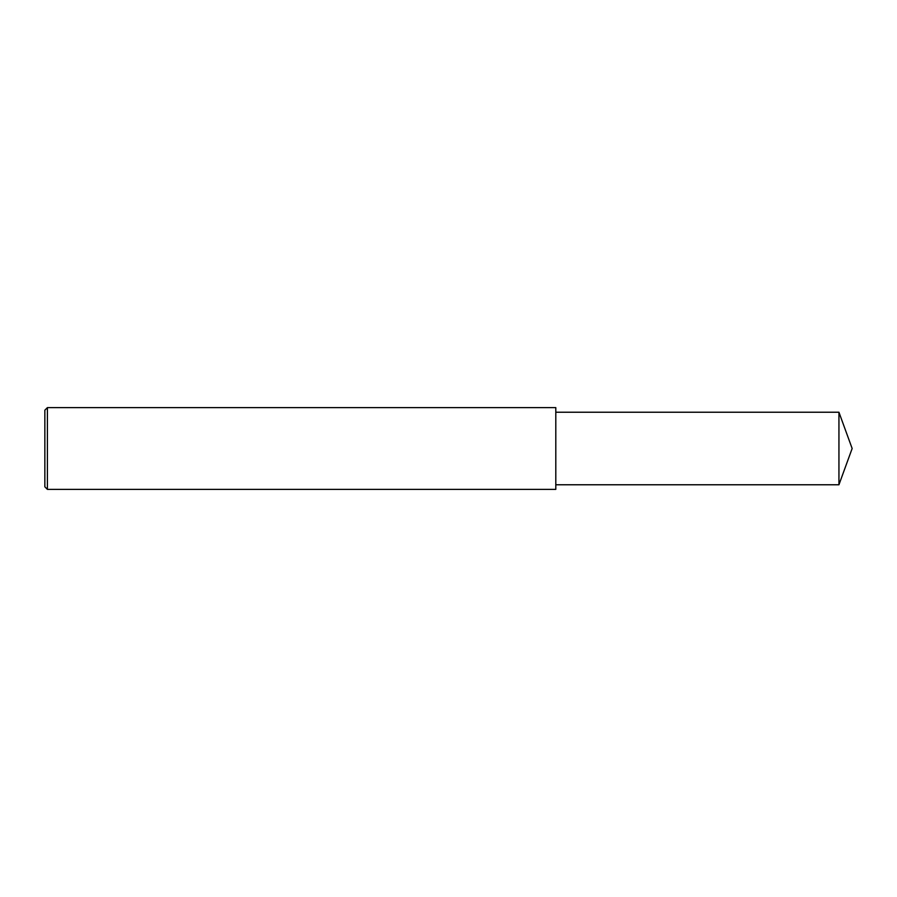 <?xml version="1.0" encoding="UTF-8"?>
<svg xmlns="http://www.w3.org/2000/svg" width="897" height="897" viewBox="0 0 897 897"><rect width="100%" height="100%" fill="white"/><g stroke="black" fill="none" stroke-linecap="round" stroke-linejoin="round"><path stroke-width="1.35" d="M47.406 448.5L47.406 489.381L44.85 486.824L44.85 410.176L47.406 407.619L47.406 448.5M47.406 407.619L555.804 407.619L555.804 489.381L47.406 489.381M555.804 412.228L838.942 412.228L838.942 484.772L555.804 484.772M838.942 484.772L852.15 448.5L838.942 412.228"/></g></svg>
